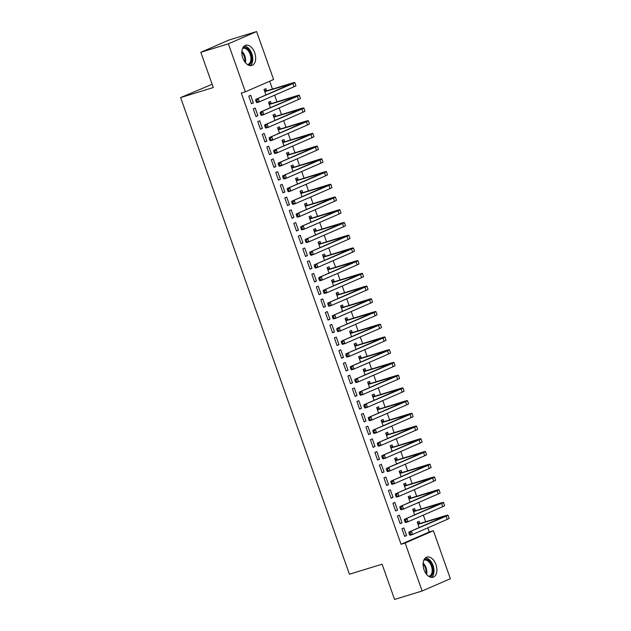 <?xml version="1.0" encoding="UTF-8"?>
<svg xmlns="http://www.w3.org/2000/svg" width="631" height="631" viewBox="0 0 631 631"><rect width="100%" height="100%" fill="white"/><g stroke="black" fill="none" stroke-linecap="round" stroke-linejoin="round"><path stroke-width="0.95" d="M424.04 569.746A10.546 6.468 -107.1 0 1 426.895 557.078A10.546 6.468 -107.1 0 1 435.942 564.564A10.546 6.468 -107.1 0 1 433.087 577.239A10.546 6.468 -107.1 0 1 424.04 569.746M242.809 57.973A10.546 6.468 -107.1 0 1 245.664 45.298A10.546 6.468 -107.1 0 1 254.711 52.791A10.546 6.468 -107.1 0 1 251.856 65.466A10.546 6.468 -107.1 0 1 242.809 57.973M429.301 531.98L433.387 530.726L450.368 578.698L422.131 590.995L394.572 599.45L382.086 564.201L349.424 574.226L180.632 97.576L213.294 87.543L200.816 52.302L229.053 40.005L256.612 31.55L273.602 79.522L245.364 91.811L241.287 93.065L401.064 544.269L429.301 531.98L427.834 527.832M425.673 521.742L423.322 515.109M421.169 509.02L418.818 502.386M416.665 496.297L414.315 489.664M412.153 483.567L409.811 476.933M407.65 470.844L405.299 464.211M403.146 458.122L400.795 451.488M398.642 445.399L396.292 438.766M394.13 432.669L391.788 426.043M389.627 419.946L387.276 413.313M385.123 407.224L382.772 400.59M380.611 394.501L378.269 387.868M376.108 381.779L373.757 375.145M371.604 369.048L369.253 362.415M367.1 356.326L364.75 349.692M362.588 343.603L360.246 336.97M358.085 330.881L355.734 324.247M353.581 318.15L351.23 311.517M349.077 305.428L346.727 298.794M344.565 292.705L342.215 286.072M340.062 279.983L337.711 273.349M335.558 267.252L333.207 260.619M331.046 254.53L328.704 247.896M326.542 241.807L324.192 235.174M322.039 229.085L319.688 222.451M317.535 216.354L315.185 209.721M313.023 203.632L310.681 196.998M308.52 190.909L306.169 184.276M304.016 178.187L301.665 171.553M299.504 165.456L297.162 158.831M295 152.734L292.65 146.1M290.497 140.011L288.146 133.378M285.993 127.288L283.642 120.655M281.481 114.566L279.139 107.933M276.977 101.836L274.627 95.202M272.474 89.113L269.682 81.225M212.142 84.278L180.632 97.576M415.356 510.629L414.622 508.562L412.713 509.391L414.662 514.888M397.451 516.032L400.157 523.667L402.057 522.839L399.36 515.204L397.451 516.032M406.34 485.176L405.607 483.109L403.698 483.938L405.646 489.435M388.436 490.587L391.141 498.222L393.05 497.386L390.344 489.759L388.436 490.587M397.325 459.731L396.599 457.664L394.69 458.492L396.631 463.99M379.428 465.134L382.126 472.769L384.034 471.941L381.337 464.306L379.428 465.134M388.317 434.278L387.584 432.211L385.675 433.047L387.623 438.537M370.413 439.689L373.118 447.324L375.027 446.496L372.322 438.86L370.413 439.689M379.302 408.833L378.576 406.766L376.668 407.594L378.608 413.092M361.405 414.236L364.103 421.871L366.012 421.043L363.306 413.408L361.405 414.236M370.294 383.38L369.561 381.313L367.652 382.149L369.6 387.639M352.39 388.791L355.095 396.426L357.004 395.598L354.299 387.962L352.39 388.791M361.279 357.935L360.546 355.868L358.645 356.696L360.585 362.194M343.374 363.338L346.08 370.973L347.989 370.145L345.283 362.51L343.374 363.338M352.272 332.482L351.538 330.415L349.629 331.251L351.577 336.741M334.367 337.893L337.072 345.528L338.981 344.7L336.276 337.064L334.367 337.893M343.256 307.037L342.523 304.97L340.614 305.798L342.562 311.296M325.351 312.44L328.057 320.075L329.966 319.247L327.26 311.611L325.351 312.44M334.249 281.584L333.515 279.517L331.606 280.353L333.554 285.843M316.344 286.995L319.049 294.63L320.95 293.801L318.253 286.166L316.344 286.995M325.233 256.139L324.5 254.072L322.591 254.9L324.539 260.398M307.329 261.55L310.034 269.177L311.943 268.349L309.237 260.713L307.329 261.55M316.218 230.686L315.492 228.619L313.583 229.455L315.524 234.945M298.321 236.097L301.019 243.732L302.927 242.903L300.23 235.268L298.321 236.097M307.21 205.241L306.477 203.174L304.568 204.002L306.516 209.5M289.306 210.651L292.011 218.287L293.92 217.45L291.214 209.815L289.306 210.651M298.195 179.788L297.469 177.721L295.56 178.557L297.501 184.047M280.298 185.198L282.996 192.834L284.904 192.005L282.199 184.37L280.298 185.198M289.187 154.343L288.454 152.276L286.545 153.104L288.493 158.602M271.283 159.753L273.988 167.389L275.897 166.552L273.191 158.917L271.283 159.753M280.172 128.89L279.438 126.831L277.537 127.659L279.478 133.149M262.267 134.3L264.973 141.936L266.881 141.107L264.176 133.472L262.267 134.3M271.164 103.445L270.431 101.378L268.522 102.206L270.47 107.704M253.26 108.855L255.965 116.49L257.874 115.654L255.169 108.019L253.26 108.855M248.756 96.125L251.453 103.76L253.362 102.932L250.665 95.297L248.756 96.125M266.653 90.722L265.927 88.656L264.018 89.484L265.959 94.981M257.763 121.578L260.469 129.213L262.378 128.385L259.672 120.75L257.763 121.578M275.668 116.167L274.935 114.101L273.026 114.937L274.974 120.426M266.779 147.023L269.484 154.658L271.385 153.83L268.688 146.195L266.779 147.023M284.676 141.62L283.95 139.554L282.041 140.382L283.989 145.879M275.786 172.476L278.492 180.111L280.401 179.283L277.695 171.648L275.786 172.476M293.691 167.065L292.958 164.999L291.049 165.835L292.997 171.324M284.802 197.921L287.507 205.556L289.416 204.728L286.711 197.093L284.802 197.921M302.706 192.518L301.973 190.452L300.064 191.28L302.012 196.777M293.809 223.374L296.515 231.009L298.424 230.173L295.718 222.546L293.809 223.374M311.714 217.963L310.98 215.897L309.08 216.725L311.02 222.222M302.825 248.819L305.53 256.454L307.439 255.626L304.734 247.991L302.825 248.819M320.729 243.416L319.996 241.35L318.087 242.178L320.035 247.675M311.84 274.272L314.538 281.907L316.446 281.071L313.741 273.436L311.84 274.272M329.737 268.861L329.011 266.795L327.103 267.623L329.043 273.12M320.848 299.717L323.553 307.352L325.462 306.524L322.756 298.889L320.848 299.717M338.752 294.306L338.019 292.248L336.11 293.076L338.058 298.566M329.863 325.17L332.561 332.805L334.469 331.969L331.772 324.334L329.863 325.17M347.76 319.759L347.034 317.693L345.125 318.521L347.066 324.019M338.871 350.615L341.576 358.25L343.485 357.422L340.779 349.787L338.871 350.615M356.775 345.204L356.042 343.146L354.133 343.974L356.081 349.464M347.886 376.068L350.591 383.703L352.492 382.867L349.795 375.232L347.886 376.068M365.783 370.657L365.057 368.591L363.148 369.419L365.089 374.917M356.894 401.513L359.599 409.148L361.508 408.32L358.802 400.685L356.894 401.513M374.798 396.102L374.065 394.044L372.156 394.872L374.104 400.362M365.909 426.966L368.614 434.601L370.523 433.765L367.818 426.13L365.909 426.966M383.814 421.555L383.08 419.489L381.171 420.317L383.12 425.815M374.917 452.411L377.622 460.046L379.531 459.218L376.825 451.583L374.917 452.411M392.821 447L392.088 444.934L390.187 445.77L392.127 451.26M383.932 477.864L386.637 485.499L388.546 484.663L385.841 477.028L383.932 477.864M401.837 472.453L401.103 470.387L399.194 471.215L401.142 476.713M392.947 503.309L395.645 510.944L397.554 510.116L394.848 502.481L392.947 503.309M410.844 497.898L410.111 495.832L408.21 496.668L410.15 502.158M401.955 528.762L404.66 536.389L406.569 535.561L403.864 527.926L401.955 528.762M419.86 523.351L419.126 521.285L417.217 522.113L419.165 527.611M422.131 590.995L405.149 543.023L433.387 530.726M200.816 52.302L228.383 43.839L256.612 31.55M401.064 544.269L405.149 543.023M245.364 91.811L228.383 43.839M251.383 103.539L253.362 102.932M255.886 116.27L257.874 115.654M260.39 128.992L262.378 128.385M264.894 141.715L266.881 141.107M269.405 154.437L271.385 153.83M273.909 167.168L275.897 166.552M278.413 179.89L280.401 179.283M282.917 192.613L284.904 192.005M287.428 205.335L289.416 204.728M291.932 218.058L293.92 217.45M296.436 230.788L298.424 230.173M300.948 243.511L302.927 242.903M305.451 256.233L307.439 255.626M309.955 268.956L311.943 268.349M314.459 281.686L316.446 281.071M318.97 294.409L320.95 293.801M323.474 307.131L325.462 306.524M327.978 319.854L329.966 319.247M332.49 332.584L334.469 331.969M336.993 345.307L338.981 344.7M341.497 358.029L343.485 357.422M346.001 370.752L347.989 370.145M350.513 383.482L352.492 382.867M355.016 396.205L357.004 395.598M359.52 408.927L361.508 408.32M364.024 421.65L366.012 421.043M368.536 434.38L370.523 433.765M373.039 447.103L375.027 446.496M377.543 459.825L379.531 459.218M382.055 472.548L384.034 471.941M386.558 485.271L388.546 484.663M391.062 498.001L393.05 497.386M395.566 510.724L397.554 510.116M400.078 523.446L402.057 522.839M404.581 536.169L406.569 535.561M264.318 90.328L267.031 90.785L265.123 91.613L291.625 83.671L255.673 99.453L292.91 83.576A10.135 0.552 -19.5 0 0 294.811 82.543A10.135 0.552 -19.5 0 0 290.978 83.434L267.031 90.785M266.148 94.895L266.708 94.658M256.809 100.297L255.784 100.605L256.233 101.883L257.259 101.567L256.809 100.297L258.229 98.673L259.357 101.851L294.038 86.755A10.135 0.552 -19.5 0 0 295.939 85.721L294.811 82.543M257.259 101.567L259.357 101.851L256.801 102.64L256.233 101.883M255.784 100.605L255.673 99.453M268.822 103.05L271.535 103.508L269.634 104.336L296.136 96.393L260.177 112.184L297.414 96.298A10.135 0.552 -19.5 0 0 299.323 95.265A10.135 0.552 -19.5 0 0 295.482 96.157L271.535 103.508M270.652 107.625L271.212 107.38M261.313 113.02L260.295 113.335L260.745 114.605L261.762 114.29L261.313 113.02L262.733 111.395L263.861 114.582L298.542 99.477A10.135 0.552 -19.5 0 0 300.443 98.444L299.323 95.265M261.762 114.29L263.861 114.582L261.305 115.363L260.745 114.605M260.295 113.335L260.177 112.184M273.326 115.781L276.047 116.23L274.138 117.058L300.64 109.116L264.689 124.906L301.926 109.021A10.135 0.552 -19.5 0 0 303.826 107.988A10.135 0.552 -19.5 0 0 299.993 108.879L276.047 116.23M275.155 120.347L275.715 120.103M265.817 125.743L264.799 126.058L265.249 127.328L266.266 127.012L265.817 125.743L267.236 124.126L268.364 127.304L303.054 112.208A10.135 0.552 -19.5 0 0 304.954 111.166L303.826 107.988M266.266 127.012L268.364 127.304L265.817 128.085L265.249 127.328M264.799 126.058L264.689 124.906M242.974 47.625A9.126 5.592 -107.1 0 1 245.845 47.704A9.126 5.592 -107.1 0 1 251.745 56.829A9.126 5.592 -107.1 0 1 248.33 65.048M247.518 64.583A8.448 5.182 72.9 0 0 247.873 64.496A8.448 5.182 72.9 0 0 250.775 56.751A8.448 5.182 72.9 0 0 245.341 48.492A8.448 5.182 72.9 0 0 242.911 48.342A8.448 5.182 72.9 0 0 242.572 48.461M250.247 65.624A10.475 6.428 72.9 0 0 252.361 55.552A10.475 6.428 72.9 0 0 245.838 46.434A10.475 6.428 72.9 0 0 244.244 46.071M424.206 559.397A9.126 5.592 -107.1 0 1 427.077 559.476A9.126 5.592 -107.1 0 1 432.976 568.61A9.126 5.592 -107.1 0 1 429.553 576.829M428.749 576.355A8.448 5.182 72.9 0 0 429.104 576.269A8.448 5.182 72.9 0 0 432.006 568.531A8.448 5.182 72.9 0 0 426.564 560.265A8.448 5.182 72.9 0 0 424.142 560.115A8.448 5.182 72.9 0 0 423.803 560.241M431.478 577.397A10.475 6.428 72.9 0 0 433.592 567.332A10.475 6.428 72.9 0 0 427.061 558.206A10.475 6.428 72.9 0 0 425.475 557.851M277.829 128.503L280.55 128.953L278.642 129.789L305.144 121.838L269.192 137.629L306.429 121.751A10.135 0.552 -19.5 0 0 308.33 120.71A10.135 0.552 -19.5 0 0 304.497 121.609L280.55 128.953M279.667 133.07L280.219 132.826M270.328 138.465L269.303 138.781L269.752 140.05L270.778 139.743L270.328 138.465L271.748 136.848L272.868 140.027L307.557 124.93A10.135 0.552 -19.5 0 0 309.458 123.897L308.33 120.71M270.778 139.743L272.868 140.027L270.32 140.808L269.752 140.05M269.303 138.781L269.192 137.629M282.341 141.226L285.054 141.683L283.145 142.511L309.647 134.569L273.696 150.352L310.933 134.474A10.135 0.552 -19.5 0 0 312.834 133.441A10.135 0.552 -19.5 0 0 309.001 134.332L285.054 141.683M284.171 145.793L284.731 145.556M274.832 151.195L273.807 151.503L274.264 152.781L275.282 152.465L274.832 151.195L276.252 149.571L277.38 152.749L312.061 137.653A10.135 0.552 -19.5 0 0 313.962 136.619L312.834 133.441M275.282 152.465L277.38 152.749L274.824 153.538L274.264 152.781M273.807 151.503L273.696 150.352M286.845 153.948L289.566 154.406L287.657 155.234L314.159 147.291L278.208 163.082L315.445 147.197A10.135 0.552 -19.5 0 0 317.346 146.163A10.135 0.552 -19.5 0 0 313.512 147.055L289.566 154.406M288.675 158.523L289.235 158.278M279.336 163.918L278.318 164.234L278.768 165.503L279.785 165.188L279.336 163.918L280.756 162.293L281.883 165.48L316.565 150.375A10.135 0.552 -19.5 0 0 318.466 149.342L317.346 146.163M279.785 165.188L281.883 165.48L279.328 166.261L278.768 165.503M278.318 164.234L278.208 163.082M291.348 166.679L294.07 167.128L292.161 167.956L318.663 160.014L282.712 175.804L319.949 159.919A10.135 0.552 -19.5 0 0 321.849 158.886A10.135 0.552 -19.5 0 0 318.016 159.777L294.07 167.128M293.178 171.246L293.738 171.001M283.84 176.641L282.822 176.956L283.272 178.226L284.297 177.91L283.84 176.641L285.259 175.016L286.387 178.202L321.076 163.106A10.135 0.552 -19.5 0 0 322.977 162.064L321.849 158.886M284.297 177.91L286.387 178.202L283.84 178.983L283.272 178.226M282.822 176.956L282.712 175.804M295.86 179.401L298.573 179.851L296.665 180.687L323.167 172.736L287.215 188.527L324.452 172.649A10.135 0.552 -19.5 0 0 326.353 171.608A10.135 0.552 -19.5 0 0 322.52 172.508L298.573 179.851M297.69 183.968L298.25 183.724M288.351 189.363L287.326 189.679L287.775 190.948L288.801 190.641L288.351 189.363L289.771 187.746L290.899 190.925L325.58 175.828A10.135 0.552 -19.5 0 0 327.481 174.795L326.353 171.608M288.801 190.641L290.899 190.925L288.343 191.706L287.775 190.948M287.326 189.679L287.215 188.527M300.364 192.124L303.077 192.581L301.176 193.409L327.678 185.467L291.719 201.25L328.956 185.372A10.135 0.552 -19.5 0 0 330.857 184.339A10.135 0.552 -19.5 0 0 327.024 185.23L303.077 192.581M302.194 196.691L302.754 196.454M292.855 202.086L291.837 202.401L292.287 203.679L293.305 203.363L292.855 202.086L294.275 200.469L295.403 203.647L330.084 188.551A10.135 0.552 -19.5 0 0 331.985 187.517L330.857 184.339M293.305 203.363L295.403 203.647L292.847 204.436L292.287 203.679M291.837 202.401L291.719 201.25M304.868 204.846L307.589 205.304L305.68 206.132L332.182 198.189L296.231 213.98L333.468 198.095A10.135 0.552 -19.5 0 0 335.369 197.061A10.135 0.552 -19.5 0 0 331.535 197.953L307.589 205.304M306.698 209.421L307.258 209.176M297.359 214.816L296.341 215.124L296.791 216.401L297.808 216.086L297.359 214.816L298.779 213.191L299.906 216.378L334.596 201.273A10.135 0.552 -19.5 0 0 336.497 200.24L335.369 197.061M297.808 216.086L299.906 216.378L297.351 217.159L296.791 216.401M296.341 215.124L296.231 213.98M309.371 217.577L312.093 218.026L310.184 218.854L336.686 210.912L300.735 226.703L337.971 210.817A10.135 0.552 -19.5 0 0 339.872 209.784A10.135 0.552 -19.5 0 0 336.039 210.675L312.093 218.026M311.209 222.144L311.761 221.899M301.87 227.539L300.845 227.854L301.295 229.124L302.32 228.808L301.87 227.539L303.29 225.914L304.41 229.1L339.099 214.004A10.135 0.552 -19.5 0 0 341 212.962L339.872 209.784M302.32 228.808L304.41 229.1L301.863 229.881L301.295 229.124M300.845 227.854L300.735 226.703M313.883 230.299L316.596 230.749L314.688 231.585L341.19 223.634L305.238 239.425L342.475 223.548A10.135 0.552 -19.5 0 0 344.376 222.506A10.135 0.552 -19.5 0 0 340.543 223.406L316.596 230.749M315.713 234.866L316.273 234.622M306.374 240.261L305.349 240.577L305.798 241.847L306.824 241.539L306.374 240.261L307.794 238.644L308.922 241.823L343.603 226.726A10.135 0.552 -19.5 0 0 345.504 225.693L344.376 222.506M306.824 241.539L308.922 241.823L306.366 242.604L305.798 241.847M305.349 240.577L305.238 239.425M318.387 243.022L321.108 243.479L319.199 244.307L345.701 236.365L309.75 252.148L346.987 236.27A10.135 0.552 -19.5 0 0 348.888 235.237A10.135 0.552 -19.5 0 0 345.047 236.128L321.108 243.479M320.217 247.589L320.777 247.344M310.878 252.984L309.86 253.299L310.31 254.569L311.328 254.261L310.878 252.984L312.298 251.367L313.426 254.545L348.107 239.449A10.135 0.552 -19.5 0 0 350.008 238.415L348.888 235.237M311.328 254.261L313.426 254.545L310.87 255.334L310.31 254.569M309.86 253.299L309.75 252.148M322.891 255.744L325.612 256.202L323.703 257.03L350.205 249.087L314.254 264.87L351.491 248.993A10.135 0.552 -19.5 0 0 353.392 247.959A10.135 0.552 -19.5 0 0 349.558 248.851L325.612 256.202M324.72 260.319L325.28 260.075M315.382 265.714L314.364 266.022L314.814 267.299L315.831 266.984L315.382 265.714L316.801 264.089L317.929 267.268L352.619 252.171A10.135 0.552 -19.5 0 0 354.519 251.138L353.392 247.959M315.831 266.984L317.929 267.268L315.382 268.057L314.814 267.299M314.364 266.022L314.254 264.87M327.402 268.467L330.116 268.924L328.207 269.752L354.709 261.81L318.758 277.601L355.994 261.715A10.135 0.552 -19.5 0 0 357.895 260.682A10.135 0.552 -19.5 0 0 354.062 261.573L330.116 268.924M329.232 273.042L329.792 272.797M319.893 278.437L318.868 278.752L319.318 280.022L320.343 279.707L319.893 278.437L321.313 276.812L322.433 279.998L357.122 264.902A10.135 0.552 -19.5 0 0 359.023 263.861L357.895 260.682M320.343 279.707L322.433 279.998L319.885 280.779L319.318 280.022M318.868 278.752L318.758 277.601M331.906 281.197L334.619 281.647L332.711 282.483L359.213 274.532L323.261 290.323L360.498 274.438A10.135 0.552 -19.5 0 0 362.399 273.404A10.135 0.552 -19.5 0 0 358.566 274.304L334.619 281.647M333.736 285.764L334.296 285.52M324.397 291.159L323.372 291.475L323.829 292.745L324.847 292.429L324.397 291.159L325.817 289.542L326.945 292.721L361.626 277.624A10.135 0.552 -19.5 0 0 363.527 276.591L362.399 273.404M324.847 292.429L326.945 292.721L324.389 293.502L323.829 292.745M323.372 291.475L323.261 290.323M336.41 293.92L339.131 294.369L337.222 295.205L363.724 287.263L327.773 303.046L365.01 287.168A10.135 0.552 -19.5 0 0 366.911 286.135A10.135 0.552 -19.5 0 0 363.077 287.026L339.131 294.369M338.24 298.487L338.8 298.242M328.901 303.882L327.883 304.197L328.333 305.467L329.35 305.159L328.901 303.882L330.321 302.265L331.449 305.443L366.13 290.347A10.135 0.552 -19.5 0 0 368.031 289.313L366.911 286.135M329.35 305.159L331.449 305.443L328.893 306.224L328.333 305.467M327.883 304.197L327.773 303.046M340.914 306.642L343.635 307.1L341.726 307.928L368.228 299.985L332.277 315.768L369.514 299.891A10.135 0.552 -19.5 0 0 371.414 298.857A10.135 0.552 -19.5 0 0 367.581 299.749L343.635 307.1M342.743 311.217L343.303 310.973M333.405 316.612L332.387 316.92L332.837 318.198L333.862 317.882L333.405 316.612L334.824 314.987L335.952 318.166L370.642 303.069A10.135 0.552 -19.5 0 0 372.542 302.036L371.414 298.857M333.862 317.882L335.952 318.166L333.405 318.955L332.837 318.198M332.387 316.92L332.277 315.768M345.425 319.365L348.138 319.822L346.23 320.651L372.732 312.708L336.78 328.499L374.017 312.613A10.135 0.552 -19.5 0 0 375.918 311.58A10.135 0.552 -19.5 0 0 372.085 312.471L348.138 319.822M347.255 323.94L347.815 323.695M337.916 329.335L336.891 329.65L337.34 330.92L338.366 330.605L337.916 329.335L339.336 327.71L340.464 330.896L375.145 315.792A10.135 0.552 -19.5 0 0 377.046 314.759L375.918 311.58M338.366 330.605L340.464 330.896L337.908 331.677L337.34 330.92M336.891 329.65L336.78 328.499M349.929 332.095L352.642 332.545L350.741 333.373L377.243 325.43L341.284 341.221L378.521 325.336A10.135 0.552 -19.5 0 0 380.43 324.302A10.135 0.552 -19.5 0 0 376.589 325.194L352.642 332.545M351.759 336.662L352.319 336.418M342.42 342.057L341.403 342.373L341.852 343.643L342.87 343.327L342.42 342.057L343.84 340.44L344.968 343.619L379.649 328.522A10.135 0.552 -19.5 0 0 381.55 327.489L380.43 324.302M342.87 343.327L344.968 343.619L342.412 344.4L341.852 343.643M341.403 342.373L341.284 341.221M354.433 344.818L357.154 345.267L355.245 346.103L381.747 338.161L345.796 353.944L383.033 338.066A10.135 0.552 -19.5 0 0 384.934 337.025A10.135 0.552 -19.5 0 0 381.1 337.924L357.154 345.267M356.263 349.385L356.823 349.14M346.924 354.78L345.906 355.095L346.356 356.365L347.373 356.058L346.924 354.78L348.344 353.163L349.471 356.341L384.161 341.245A10.135 0.552 -19.5 0 0 386.062 340.212L384.934 337.025M347.373 356.058L349.471 356.341L346.924 357.122L346.356 356.365M345.906 355.095L345.796 353.944M358.936 357.54L361.658 357.998L359.749 358.826L386.251 350.883L350.3 366.666L387.537 350.789A10.135 0.552 -19.5 0 0 389.437 349.755A10.135 0.552 -19.5 0 0 385.604 350.647L361.658 357.998M360.774 362.107L361.326 361.871M351.435 367.51L350.41 367.818L350.86 369.096L351.885 368.78L351.435 367.51L352.855 365.885L353.975 369.064L388.664 353.967A10.135 0.552 -19.5 0 0 390.565 352.934L389.437 349.755M351.885 368.78L353.975 369.064L351.428 369.853L350.86 369.096M350.41 367.818L350.3 366.666M363.448 370.263L366.161 370.72L364.253 371.549L390.755 363.606L354.803 379.397L392.04 363.511A10.135 0.552 -19.5 0 0 393.941 362.478A10.135 0.552 -19.5 0 0 390.108 363.369L366.161 370.72M365.278 374.838L365.838 374.593M355.939 380.233L354.914 380.548L355.371 381.818L356.389 381.503L355.939 380.233L357.359 378.608L358.487 381.794L393.168 366.69A10.135 0.552 -19.5 0 0 395.069 365.657L393.941 362.478M356.389 381.503L358.487 381.794L355.931 382.575L355.371 381.818M354.914 380.548L354.803 379.397M367.952 382.993L370.673 383.443L368.764 384.271L395.266 376.328L359.315 392.119L396.552 376.234A10.135 0.552 -19.5 0 0 398.453 375.2A10.135 0.552 -19.5 0 0 394.62 376.092L370.673 383.443M369.782 387.56L370.342 387.316M360.443 392.955L359.425 393.271L359.875 394.541L360.893 394.225L360.443 392.955L361.863 391.338L362.991 394.517L397.672 379.42A10.135 0.552 -19.5 0 0 399.573 378.379L398.453 375.2M360.893 394.225L362.991 394.517L360.435 395.298L359.875 394.541M359.425 393.271L359.315 392.119M372.456 395.716L375.177 396.165L373.268 397.002L399.77 389.051L363.819 404.842L401.056 388.964A10.135 0.552 -19.5 0 0 402.957 387.923A10.135 0.552 -19.5 0 0 399.123 388.822L375.177 396.165M374.286 400.283L374.846 400.038M364.947 405.678L363.929 405.993L364.379 407.263L365.404 406.956L364.947 405.678L366.366 404.061L367.494 407.24L402.184 392.143A10.135 0.552 -19.5 0 0 404.085 391.11L402.957 387.923M365.404 406.956L367.494 407.24L364.947 408.02L364.379 407.263M363.929 405.993L363.819 404.842M376.967 408.438L379.681 408.896L377.772 409.724L404.274 401.781L368.323 417.564L405.559 401.687A10.135 0.552 -19.5 0 0 407.46 400.653A10.135 0.552 -19.5 0 0 403.627 401.545L379.681 408.896M378.797 413.005L379.357 412.769M369.458 418.408L368.433 418.716L368.883 419.994L369.908 419.678L369.458 418.408L370.878 416.783L372.006 419.962L406.687 404.865A10.135 0.552 -19.5 0 0 408.588 403.832L407.46 400.653M369.908 419.678L372.006 419.962L369.45 420.751L368.883 419.994M368.433 418.716L368.323 417.564M381.471 421.161L384.184 421.618L382.283 422.447L408.785 414.504L372.826 430.295L410.063 414.409A10.135 0.552 -19.5 0 0 411.964 413.376A10.135 0.552 -19.5 0 0 408.131 414.267L384.184 421.618M383.301 425.736L383.861 425.491M373.962 431.131L372.945 431.438L373.394 432.716L374.412 432.401L373.962 431.131L375.382 429.506L376.51 432.692L411.191 417.588A10.135 0.552 -19.5 0 0 413.092 416.555L411.964 413.376M374.412 432.401L376.51 432.692L373.954 433.473L373.394 432.716M372.945 431.438L372.826 430.295M385.975 433.891L388.696 434.341L386.787 435.169L413.289 427.226L377.338 443.017L414.575 427.132A10.135 0.552 -19.5 0 0 416.476 426.099A10.135 0.552 -19.5 0 0 412.642 426.99L388.696 434.341M387.805 438.458L388.365 438.214M378.466 443.853L377.448 444.169L377.898 445.439L378.915 445.123L378.466 443.853L379.886 442.228L381.014 445.415L415.703 430.318A10.135 0.552 -19.5 0 0 417.604 429.277L416.476 426.099M378.915 445.123L381.014 445.415L378.458 446.196L377.898 445.439M377.448 444.169L377.338 443.017M390.479 446.614L393.2 447.063L391.291 447.9L417.793 439.949L381.842 455.74L419.079 439.862A10.135 0.552 -19.5 0 0 420.98 438.821A10.135 0.552 -19.5 0 0 417.146 439.72L393.2 447.063M392.316 451.181L392.868 450.936M382.978 456.576L381.952 456.891L382.402 458.161L383.427 457.854L382.978 456.576L384.397 454.959L385.517 458.138L420.207 443.041A10.135 0.552 -19.5 0 0 422.107 442.008L420.98 438.821M383.427 457.854L385.517 458.138L382.97 458.918L382.402 458.161M381.952 456.891L381.842 455.74M394.99 459.336L397.704 459.794L395.795 460.622L422.297 452.679L386.346 468.462L423.582 452.585A10.135 0.552 -19.5 0 0 425.483 451.551A10.135 0.552 -19.5 0 0 421.65 452.443L397.704 459.794M396.82 463.903L397.38 463.667M387.481 469.298L386.456 469.614L386.906 470.892L387.931 470.576L387.481 469.298L388.901 467.681L390.029 470.86L424.71 455.763A10.135 0.552 -19.5 0 0 426.611 454.73L425.483 451.551M387.931 470.576L390.029 470.86L387.473 471.649L386.906 470.892M386.456 469.614L386.346 468.462M399.494 472.059L402.215 472.516L400.306 473.345L426.808 465.402L390.857 481.185L428.094 465.307A10.135 0.552 -19.5 0 0 429.995 464.274A10.135 0.552 -19.5 0 0 426.154 465.165L402.215 472.516M401.324 476.634L401.884 476.389M391.985 482.029L390.968 482.336L391.417 483.614L392.435 483.299L391.985 482.029L393.405 480.404L394.533 483.591L429.214 468.486A10.135 0.552 -19.5 0 0 431.115 467.453L429.995 464.274M392.435 483.299L394.533 483.591L391.977 484.371L391.417 483.614M390.968 482.336L390.857 481.185M403.998 484.789L406.719 485.239L404.81 486.067L431.312 478.124L395.361 493.915L432.598 478.03A10.135 0.552 -19.5 0 0 434.499 476.997A10.135 0.552 -19.5 0 0 430.665 477.888L406.719 485.239M405.828 489.356L406.388 489.112M396.489 494.751L395.471 495.067L395.921 496.337L396.938 496.021L396.489 494.751L397.909 493.127L399.037 496.313L433.726 481.216A10.135 0.552 -19.5 0 0 435.627 480.175L434.499 476.997M396.938 496.021L399.037 496.313L396.489 497.094L395.921 496.337M395.471 495.067L395.361 493.915M408.509 497.512L411.223 497.962L409.314 498.798L435.816 490.847L399.865 506.638L437.102 490.76A10.135 0.552 -19.5 0 0 439.002 489.719A10.135 0.552 -19.5 0 0 435.169 490.618L411.223 497.962M410.339 502.079L410.899 501.834M401 507.474L399.975 507.789L400.425 509.059L401.45 508.752L401 507.474L402.42 505.857L403.54 509.036L438.229 493.939A10.135 0.552 -19.5 0 0 440.13 492.906L439.002 489.719M401.45 508.752L403.54 509.036L400.993 509.816L400.425 509.059M399.975 507.789L399.865 506.638M413.013 510.234L415.726 510.692L413.818 511.52L440.32 503.577L404.368 519.36L441.605 503.483A10.135 0.552 -19.5 0 0 443.506 502.45A10.135 0.552 -19.5 0 0 439.673 503.341L415.726 510.692M414.843 514.801L415.403 514.557M405.504 520.196L404.479 520.512L404.936 521.782L405.954 521.474L405.504 520.196L406.924 518.579L408.052 521.758L442.733 506.661A10.135 0.552 -19.5 0 0 444.634 505.628L443.506 502.45M405.954 521.474L408.052 521.758L405.496 522.547L404.936 521.782M404.479 520.512L404.368 519.36M417.517 522.957L420.238 523.414L418.329 524.243L444.831 516.3L408.88 532.083L446.117 516.205A10.135 0.552 -19.5 0 0 448.018 515.172A10.135 0.552 -19.5 0 0 444.185 516.063L420.238 523.414M419.347 527.532L419.907 527.287M410.008 532.927L408.991 533.234L409.44 534.512L410.458 534.197L410.008 532.927L411.428 531.302L412.556 534.481L447.237 519.384A10.135 0.552 -19.5 0 0 449.138 518.351L448.018 515.172M410.458 534.197L412.556 534.481L410 535.269L409.44 534.512M408.991 533.234L408.88 532.083M289.069 84.262L289.274 84.83M292.91 83.576L294.038 86.755M293.581 96.985L293.778 97.553M297.414 96.298L298.542 99.477M298.084 109.715L298.282 110.283M301.926 109.021L303.054 112.208M241.902 51.332A8.448 5.182 -107.1 0 1 245.356 62.579M244.812 61.877A8.171 5.009 72.9 0 0 241.854 52.223M423.133 563.112A8.448 5.182 -107.1 0 1 426.588 574.352M426.043 573.65A8.171 5.009 72.9 0 0 423.078 563.996M302.588 122.438L302.793 123.006M306.429 121.751L307.557 124.93M307.092 135.16L307.297 135.728M310.933 134.474L312.061 137.653M311.604 147.883L311.801 148.451M315.445 147.197L316.565 150.375M316.107 160.613L316.305 161.181M319.949 159.919L321.076 163.106M320.611 173.336L320.816 173.904M324.452 172.649L325.58 175.828M325.115 186.058L325.32 186.626M328.956 185.372L330.084 188.551M329.627 198.781L329.824 199.349M333.468 198.095L334.596 201.273M334.13 211.511L334.335 212.079M337.971 210.817L339.099 214.004M338.634 224.234L338.839 224.802M342.475 223.548L343.603 226.726M343.146 236.956L343.343 237.524M346.987 236.27L348.107 239.449M347.649 249.679L347.847 250.247M351.491 248.993L352.619 252.171M352.153 262.409L352.358 262.977M355.994 261.715L357.122 264.902M356.657 275.132L356.862 275.7M360.498 274.438L361.626 277.624M361.169 287.854L361.366 288.422M365.01 287.168L366.13 290.347M365.672 300.577L365.87 301.145M369.514 299.891L370.642 303.069M370.176 313.307L370.381 313.875M374.017 312.613L375.145 315.792M374.688 326.03L374.885 326.598M378.521 325.336L379.649 328.522M379.192 338.752L379.389 339.32M383.033 338.066L384.161 341.245M383.695 351.475L383.9 352.043M387.537 350.789L388.664 353.967M388.199 364.197L388.404 364.765M392.04 363.511L393.168 366.69M392.711 376.928L392.908 377.496M396.552 376.234L397.672 379.42M397.214 389.65L397.412 390.218M401.056 388.964L402.184 392.143M401.718 402.373L401.923 402.941M405.559 401.687L406.687 404.865M406.222 415.095L406.427 415.663M410.063 414.409L411.191 417.588M410.734 427.826L410.931 428.394M414.575 427.132L415.703 430.318M415.237 440.548L415.443 441.116M419.079 439.862L420.207 443.041M419.741 453.271L419.946 453.839M423.582 452.585L424.71 455.763M424.253 465.993L424.45 466.561M428.094 465.307L429.214 468.486M428.757 478.724L428.954 479.292M432.598 478.03L433.726 481.216M433.26 491.446L433.465 492.014M437.102 490.76L438.229 493.939M437.764 504.169L437.969 504.737M441.605 503.483L442.733 506.661M442.276 516.892L442.473 517.459M446.117 516.205L447.237 519.384"/></g></svg>
